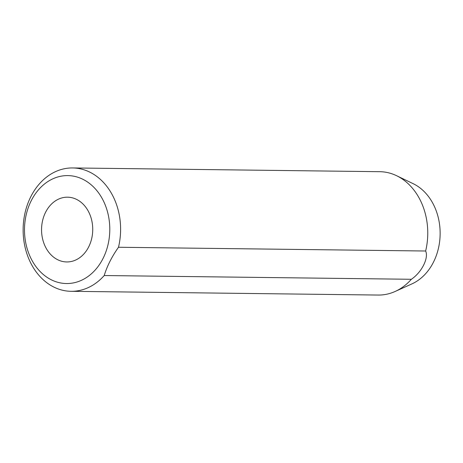 <?xml version="1.0" encoding="UTF-8"?>
<svg xmlns="http://www.w3.org/2000/svg" width="463" height="463" viewBox="0 0 463 463"><rect width="100%" height="100%" fill="white"/><g stroke="black" fill="none" stroke-linecap="round" stroke-linejoin="round"><path stroke-width="0.69" d="M44.112 275.161A53.974 42.648 -89.3 0 0 103.041 258.452A53.974 42.648 -89.3 0 0 90.175 183.973A53.974 42.648 -89.3 0 0 31.247 200.687A53.974 42.648 -89.3 0 0 44.112 275.161M104.216 275.531A61.683 48.742 90.7 0 1 71.117 291.308A61.683 48.742 90.7 0 1 45.548 281.736A61.683 48.742 90.7 0 1 25.205 212.158A61.683 48.742 90.7 0 1 72.622 167.947A61.683 48.742 90.7 0 1 98.191 177.52A61.683 48.742 90.7 0 1 118.493 247.259C111.849 256.676 107.092 266.098 104.216 275.531L411.37 279.282C421.683 272.36 428.877 258.03 425.647 251.01A61.683 48.742 -89.3 0 0 405.345 181.264A61.683 48.742 -89.3 0 0 396.565 175.697A61.683 48.742 -89.3 0 0 379.776 171.692L72.622 167.947M80.961 202.209A32.381 25.587 -89.3 0 0 67.54 197.186A32.381 25.587 -89.3 0 0 42.642 220.4A32.381 25.587 -89.3 0 0 53.326 256.924A32.381 25.587 -89.3 0 0 66.747 261.948A32.381 25.587 -89.3 0 0 91.645 238.74A32.381 25.587 -89.3 0 0 80.961 202.209M71.117 291.308L378.271 295.053A61.683 48.742 -89.3 0 0 395.153 291.459L411.891 283.912A53.419 42.208 -89.3 0 0 439.85 239.51A53.419 42.208 -89.3 0 0 420.722 188.476A53.419 42.208 -89.3 0 0 413.118 183.655L396.565 175.697M395.153 291.459A61.683 48.742 -89.3 0 0 411.37 279.282M118.493 247.259L425.647 251.01"/></g></svg>

